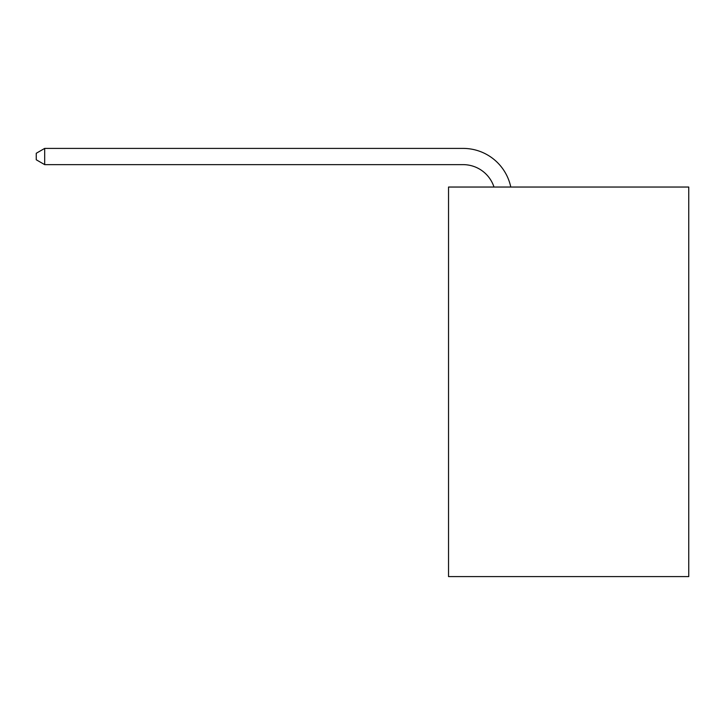 <?xml version="1.0" encoding="UTF-8"?>
<svg xmlns="http://www.w3.org/2000/svg" width="725" height="725" viewBox="0 0 725 725"><rect width="100%" height="100%" fill="white"/><g stroke="black" fill="none" stroke-linecap="round" stroke-linejoin="round"><path stroke-width="1.09" d="M688.75 187.041L688.75 576.592L448.53 576.592L448.53 187.041L688.75 187.041M463.13 164.638A32.462 32.462 0 0 1 493.997 187.041A32.462 32.462 0 0 0 463.13 164.638A32.462 32.462 0 0 1 493.997 187.041A32.462 32.462 0 0 0 463.13 164.638A32.462 32.462 0 0 1 493.997 187.041A32.462 32.462 0 0 0 463.13 164.638A32.462 32.462 0 0 1 493.997 187.041A32.462 32.462 0 0 0 463.13 164.638A32.462 32.462 0 0 1 493.997 187.041A32.462 32.462 0 0 0 463.13 164.638A32.462 32.462 0 0 1 493.997 187.041A32.462 32.462 0 0 0 463.13 164.638A32.462 32.462 0 0 1 493.997 187.041A32.462 32.462 0 0 0 463.13 164.638A32.462 32.462 0 0 1 493.997 187.041A32.462 32.462 0 0 0 463.13 164.638A32.462 32.462 0 0 1 493.997 187.041A32.462 32.462 0 0 0 463.13 164.638A32.462 32.462 0 0 1 493.997 187.041A32.462 32.462 0 0 0 463.13 164.638A32.462 32.462 0 0 1 493.997 187.041A32.462 32.462 0 0 0 463.13 164.638A32.462 32.462 0 0 1 493.997 187.041A32.462 32.462 0 0 0 463.13 164.638A32.462 32.462 0 0 1 493.997 187.041A32.462 32.462 0 0 0 463.13 164.638A32.462 32.462 0 0 1 493.997 187.041A32.462 32.462 0 0 0 463.13 164.638L44.687 164.638L44.687 148.407L463.13 148.407A48.693 48.693 0 0 1 510.781 187.041M44.687 164.638L36.25 159.772L36.25 153.274L44.687 148.407"/></g></svg>
